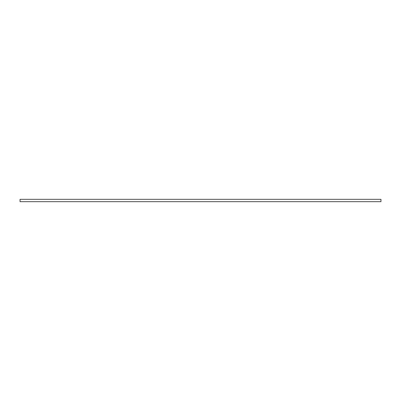 <?xml version="1.0" encoding="UTF-8"?>
<svg xmlns="http://www.w3.org/2000/svg" width="401" height="401" viewBox="0 0 401 401"><rect width="100%" height="100%" fill="white"/><g stroke="black" fill="none" stroke-linecap="round" stroke-linejoin="round"><path stroke-width="0.6" d="M380.95 199.322L20.05 199.322L20.05 201.678L380.95 201.678L380.95 199.322"/></g></svg>
